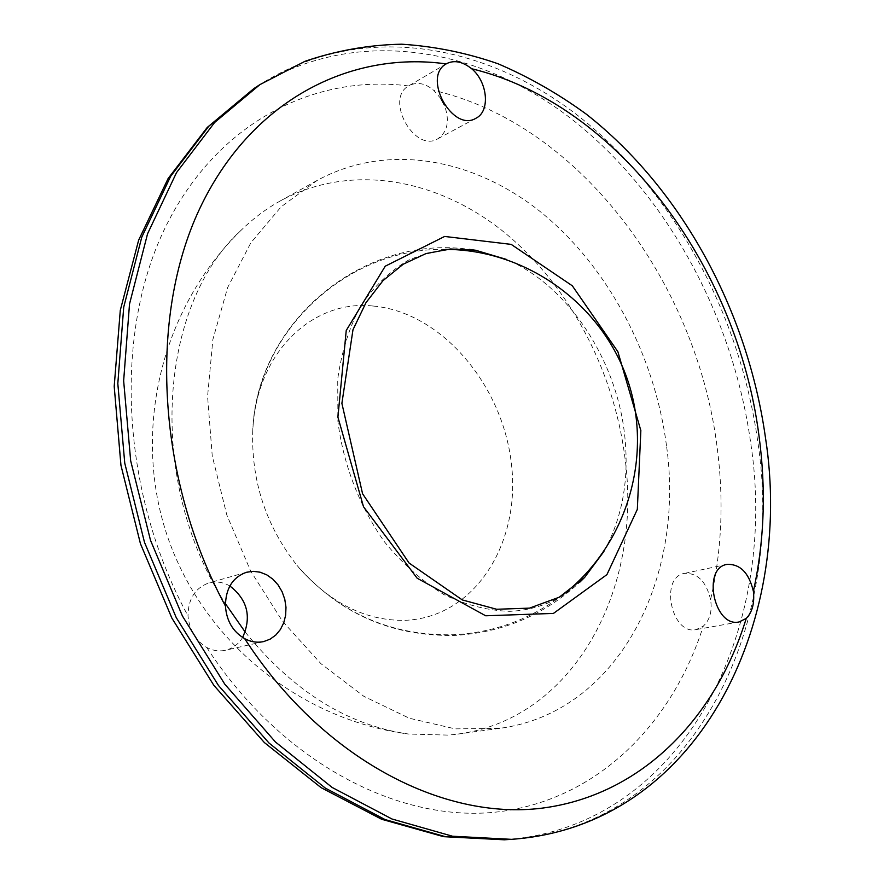 <?xml version="1.0" encoding="UTF-8"?>
<svg xmlns="http://www.w3.org/2000/svg" width="884" height="884" viewBox="0 0 884 884"><rect width="100%" height="100%" fill="white"/><g stroke="black" fill="none" stroke-linecap="round" stroke-linejoin="round"><path stroke-width="0.66" stroke-dasharray="4.42 3.31" d="M446.519 63.692L408.563 85.936C384.474 99.096 414.618 153.23 437.801 138.799C447.901 131.683 449.989 120.246 444.088 104.456M440.95 98.688L433.823 90.433C425.292 83.162 416.994 81.593 408.916 85.726M373.346 306.052C441.492 312.196 502.852 384.993 511.46 464.299C520.952 543.561 474.609 617.695 405.016 620.325C366.738 621.021 331.82 604.004 300.251 569.263L296.88 565.263C266.316 526.334 251.575 482.111 252.68 432.63L252.968 427.403C257.553 351.191 313.621 299.201 373.346 306.052M245.244 632.126C293.156 691.288 347.534 725.245 408.375 734.018L448.442 735.112L457.824 734.085C575.064 718.648 642.9 587.33 624.911 457.503C613.717 368.893 567.76 282.825 501.537 230.138C435.304 178.038 349.832 162.954 280.151 201C265.985 208.878 252.813 218.779 240.625 230.724C158.037 306.284 146.368 481.736 225.409 603.661M666.481 445.514C654.657 354.804 607.927 266.537 540.886 212.127C473.835 158.324 387.446 142.081 317.058 180.491L281.178 206.757L250.846 242.802L227.63 287.565L212.878 339.467L207.574 396.386L212.237 455.801L226.801 514.941L250.625 570.987L282.548 621.319L320.936 663.674L363.877 696.338L409.303 718.228L455.194 728.869L499.659 728.361C618.071 712.725 685.387 578.368 666.481 445.514M229.851 585.981C223 582.059 215.983 581.053 208.801 582.965C195.132 587.926 188.193 598.899 187.994 615.883C189.441 630.148 195.695 640.69 206.768 647.497C212.911 650.712 219.155 651.641 225.497 650.259C232.724 648.491 238.448 644.215 242.647 637.452M710.581 599.606C706.294 581.55 697.586 572.81 684.481 573.396C659.342 577.108 671.409 635.508 696.194 629.585L703.288 626.126C709.907 619.938 712.349 611.098 710.581 599.606C721.819 550.566 724.018 499.847 717.156 447.448C696.691 282.438 579.407 123.76 433.823 90.433M603.938 551.439C622.778 517.063 629.618 477.625 624.436 433.127C615.706 358.142 567.429 285.278 506.62 259.476M252.68 432.63C255.277 323.898 361.6 233.984 469.139 249.376C447.912 248.349 427.591 251.995 408.187 260.294C389.767 271.277 373.899 286.515 360.584 305.997C349.147 327.632 341.533 351.998 337.721 379.103L337.898 421.392C343.346 464.807 359.755 507.129 384.639 542.08C402.529 563.76 422.287 581.252 443.878 594.556C465.978 605.087 487.99 610.678 509.913 611.341C536.975 610.071 560.334 600.291 580.003 582.004C544.754 614.811 503.084 632.601 454.995 635.397C391.369 636.679 338.671 613.297 296.88 565.263M511.46 839.336C690.702 827.137 786.517 628.623 757.743 441.392C740.063 314.737 674.293 192.071 579.208 116.611C484.299 42.211 359.722 20.896 259.918 84.621M206.768 647.497C282.416 763.577 400.651 823.822 499.04 811.755C597.838 799.357 672.282 723.753 703.288 626.126M408.563 85.936C313.422 73.737 215.221 123.307 164.258 229.619C113.484 335.622 120.909 492.487 187.994 615.883M504.355 839.8C683.299 827.645 779.323 629.883 750.759 443.315C733.234 317.124 667.619 194.944 572.71 119.904C477.968 45.902 353.589 24.885 253.951 88.51M475.968 118.235L437.801 138.799M300.251 569.263C341.589 614.247 392.772 636.071 453.812 634.734C493.449 632.635 529.218 619.772 561.097 596.159M445.525 249.398C347.788 247.387 258.658 329.688 252.968 427.403M240.625 230.724C161.485 308.118 131.981 429.779 166.943 534.886C202.038 639.961 298.626 719.587 408.375 734.018M317.058 180.491L280.151 201M499.659 728.361L457.824 734.085M246.437 572.279L208.801 582.965M263.719 641.563L225.497 650.259M726.991 564.401L684.481 573.396M739.135 621.938L696.194 629.585"/><path stroke-width="1.33" d="M444.088 104.456L440.95 98.688M471.68 68.742C487.78 82.113 490.41 111.351 475.968 118.235C452.652 132.788 421.911 77.129 446.166 63.902C350.075 50.51 250.835 100.235 199.563 208.956C148.468 317.323 156.689 478.819 225.453 606.059C225.586 588.578 232.58 577.318 246.437 572.279L253.222 571.318L260.128 572.202L266.78 574.865L272.858 579.164L278.04 584.876L282.084 591.694L284.781 599.286L285.985 607.264L285.642 615.22L283.764 622.756L280.438 629.474L275.819 635.032L270.15 639.143L263.719 641.563C257.288 642.955 250.945 641.994 244.68 638.657C322.108 758.384 442.32 820.485 541.605 808.208C641.331 795.611 715.72 718.206 746.24 618.424L739.135 621.938C714.25 627.916 701.741 568.092 726.991 564.401C740.162 563.848 748.958 572.821 753.389 591.319C764.362 541.196 766.218 489.349 758.991 435.779C737.333 267.112 618.723 104.279 471.68 68.742C462.52 61.515 454.133 59.836 446.519 63.692L446.166 63.902M746.24 618.424C752.284 612.203 754.671 603.164 753.389 591.319M225.453 606.059C226.503 620.888 232.912 631.751 244.68 638.657M225.409 603.661L245.244 632.126M242.647 637.452C251.785 616.844 247.52 599.684 229.851 585.981M506.62 259.476L475.636 250.26L469.15 249.376L475.636 250.26L450.343 248.968L425.989 253.586L403.303 264.161L383.037 280.604L365.987 302.659L352.981 329.743L341.887 403.358L362.573 493.758L409.06 563.02L462.321 599.949L496.653 609.264L529.494 608.137L559.24 597.219L584.667 577.396L603.938 551.439M580.003 582.004L584.667 577.396L580.003 582.004M640.845 430.552L617.883 351.71L572.324 285.808L511.206 244.393L444.641 236.448L385.236 266.195L346.241 330.472L337.909 417.137L363.512 506.753L417.149 578.213L485.692 615.783L553.439 613.419L606.921 574.622L637.331 509.372L640.845 430.552M259.918 84.621L214.646 122.456L176.535 172.579L147.573 233.752L129.517 304.03L123.65 380.772L130.666 460.741L150.523 540.356L182.402 615.971L224.768 684.161L275.499 742.041L332.108 787.434L391.988 819.004L452.542 836.231L511.46 839.336C697.553 826.209 794.65 624.336 765.456 437.591C747.698 311.267 681.962 189.198 586.202 114.091C558.268 93.737 528.875 76.952 498.023 63.759C466.531 52.808 434.409 46.299 401.656 44.2C368.838 44.841 336.627 50.532 305.024 61.283L259.918 84.621L253.951 88.51L208.757 126.268L170.7 176.225L141.772 237.177L123.716 307.168L117.815 383.557L124.755 463.15L144.501 542.367L176.236 617.596L218.425 685.431L268.979 743.013L325.423 788.174L385.126 819.579L445.547 836.717L504.355 839.8L443.602 836.673L381.722 819.291L321.135 787.677L264.349 742.549L213.84 685.321L171.883 618.126L140.445 543.715L120.953 465.327L114.202 386.396L120.29 310.306L138.644 240.139L168.137 178.502L207.221 127.462L253.951 88.51M561.097 596.159C625.817 547.528 653.674 457.956 627.994 381.214C602.501 304.416 526.477 249.476 445.525 249.398M511.46 839.336L504.355 839.8"/></g></svg>
